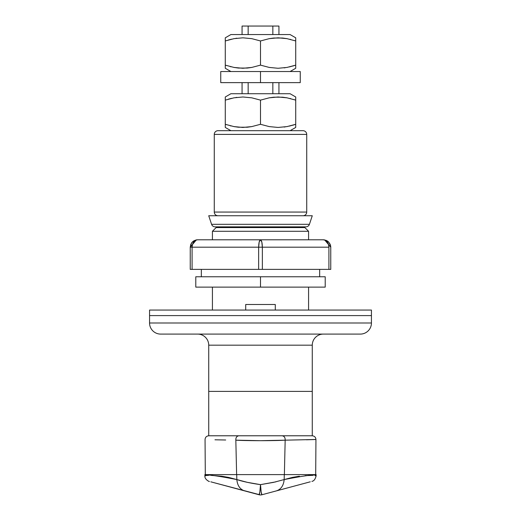 <?xml version="1.0" encoding="UTF-8"?>
<svg xmlns="http://www.w3.org/2000/svg" width="521" height="521" viewBox="0 0 521 521"><rect width="100%" height="100%" fill="white"/><g stroke="black" fill="none" stroke-linecap="round" stroke-linejoin="round"><path stroke-width="0.78" d="M208.726 391.408L208.726 435.784L312.274 435.784L312.274 391.408L208.726 391.408L208.726 345.182A11.091 11.091 0 0 0 197.635 334.091A11.091 11.091 0 0 1 208.726 345.182L208.726 391.408L312.274 391.408L312.274 435.784L282.135 435.784C284.284 436.123 285.293 437.588 285.169 440.173L284.375 474.611L285.169 440.173L260.48 440.681L235.831 440.173C235.707 437.588 236.716 436.123 238.865 435.784L208.732 435.784L208.726 391.408M309.715 481.958L261.933 494.761A5.549 5.549 0 0 1 260.5 494.95L211.285 481.958M225.691 440.004L214.978 439.796M306.452 439.789L315.941 439.509C315.733 437.249 314.502 436.012 312.248 435.784M285.169 440.173L285.169 440.173C285.293 437.588 284.284 436.123 282.135 435.784L238.865 435.784C236.716 436.123 235.707 437.588 235.831 440.173L236.625 474.611L235.831 440.173C246.446 440.851 274.521 440.851 285.169 440.173L315.811 439.49M238.937 474.611L282.076 474.611M211.604 474.611L211.936 474.611M309.168 474.611L309.494 474.611M312.274 391.408L208.98 391.408L312.274 391.408L312.274 345.182L208.726 345.182L312.274 345.182L312.274 391.408M310.255 481.814L261.933 494.761A5.549 5.549 0 0 1 260.5 494.95L259.067 494.761A5.549 5.549 0 0 0 260.5 494.95A5.549 5.549 0 0 1 259.067 494.761L210.855 481.84L259.067 494.761L259.829 492.039L260.5 484.641L273.597 482.355L292.483 477.379L299.419 476.194M284.284 474.611L316.052 474.611L284.284 474.611L284.166 479.574L284.284 474.611L236.716 474.611L236.834 479.574L247.41 482.355L260.5 484.641C250.927 483.28 243.033 481.593 236.834 479.574L236.716 474.611L211.624 474.611L236.716 474.611M205.196 474.611L211.624 474.611L205.196 474.611M315.101 475.523L316.052 475.823L315.798 476.07C318.097 473.876 307.553 475.041 284.166 479.574C283.587 485.592 280.995 489.362 276.39 490.886L261.933 494.761C261.392 494.494 260.917 491.121 260.5 484.641L261.171 492.039L261.933 494.761L291.395 486.868M303.176 483.709L276.39 490.886C280.995 489.362 283.587 485.592 284.166 479.574M211.37 475.413L221.646 476.214L228.576 477.399L236.834 479.574C237.413 485.592 240.005 489.362 244.61 490.886L210.829 481.834M305.111 475.66L312.991 475.334M275.909 481.847L260.5 484.641C260.083 491.114 259.608 494.488 259.067 494.761L244.61 490.886C240.005 489.362 237.413 485.592 236.834 479.574C213.714 475.067 203.17 473.902 205.202 476.07L204.948 475.823L205.906 475.53L208.589 475.334M212.425 231.285L216.124 227.586L212.425 231.285L212.425 239.79L212.425 231.285L308.575 231.285L308.575 239.79L308.575 231.285L212.425 231.285M304.876 227.586L308.575 231.285L304.876 227.586L216.124 227.586L304.876 227.586M360.343 334.091L160.657 334.091A11.091 11.091 0 0 1 149.56 322.994L149.56 315.602L149.56 322.994L371.44 322.994A11.091 11.091 0 0 1 360.343 334.091A11.091 11.091 0 0 0 371.44 322.994L371.44 315.602L371.44 322.994L149.56 322.994A11.091 11.091 0 0 0 160.657 334.091L359.861 334.091M323.365 334.091A11.091 11.091 0 0 0 312.274 345.182A11.091 11.091 0 0 1 323.365 334.091M275.29 304.505L275.29 310.054L275.29 304.505L245.71 304.505L245.71 310.054L245.71 304.505L275.29 304.505M212.425 310.054L212.425 287.123L212.425 310.054M308.575 287.123L308.575 310.054L308.575 287.123M371.44 315.602L149.56 315.602L371.44 315.602L149.56 315.602L149.56 310.054L149.56 315.602L371.44 315.602L371.44 310.054L149.56 310.054L371.44 310.054L371.44 315.602M201.334 269.377L201.334 276.768L201.334 269.377M319.666 276.768L319.666 269.377L319.666 276.768M192.51 244.356L193.714 241.959L192.51 244.356L192.086 247.188L192.086 269.377L258.65 269.377L258.65 247.188L192.086 247.188L192.086 269.377L190.237 269.377L190.237 247.188L190.237 269.377L330.763 269.377L330.763 247.188L330.763 269.377L328.914 269.377L328.914 247.188L262.35 247.188L262.35 269.377L328.914 269.377L328.914 247.188L328.49 244.356L327.286 241.959L328.49 244.356M327.019 240.761L323.365 239.79L197.635 239.79L323.365 239.79L326.198 240.357L328.595 241.959L330.197 244.356L330.763 247.188L330.627 245.769M328.582 241.946L327.52 241.067M330.607 245.684L328.595 241.959M325.488 240.357L327.286 241.959L324.479 239.94M324.446 239.934L323.404 239.79M191.474 243.099L190.237 247.188L258.65 247.188L259.191 241.959L260.5 239.79L261.809 241.959L262.35 247.188L328.914 247.188C328.582 242.695 326.732 240.227 323.365 239.79L323.841 239.81M197.635 239.79L196.352 239.901L190.237 247.188L192.086 247.188C192.418 242.695 194.268 240.227 197.635 239.79L196.606 239.92M193.714 241.959L195.512 240.357L193.714 241.959M196.554 239.934L195.512 240.357M190.237 247.188L190.803 244.356L192.405 241.959L191.591 242.923M192.405 241.959L196.189 239.934L193.981 240.754M193.48 241.067L192.418 241.946M330.763 247.188L324.648 239.901M258.65 247.188L258.65 269.377L262.35 269.377L262.35 247.188L258.65 247.188L262.35 247.188C262.239 242.695 261.62 240.227 260.5 239.79C259.38 240.227 258.761 242.695 258.65 247.188M309.415 224.323L211.585 224.323A3.699 3.699 0 0 0 215.095 226.85L305.905 226.85A3.699 3.699 0 0 0 309.415 224.323L312.274 215.753L208.726 215.753L211.585 224.323L309.415 224.323A3.699 3.699 0 0 1 305.905 226.85L215.095 226.85A3.699 3.699 0 0 1 211.585 224.323L208.726 215.753L312.274 215.753L309.415 224.323M278.937 227.586L278.937 226.85L278.937 227.586M278.937 93.721L278.937 82.631L278.937 93.721M278.937 34.555L278.937 26.05L272.848 26.05L272.848 34.555L272.848 26.05L278.937 26.05L278.937 34.555M272.848 82.631L272.848 93.721L272.848 82.631M272.848 226.85L272.848 227.586L272.848 226.85M248.152 227.586L248.152 226.85L248.152 227.586M248.152 93.721L248.152 82.631L248.152 93.721M248.152 34.555L248.152 26.05L272.848 26.05L242.063 26.05L242.063 34.555L242.063 26.05L248.152 26.05L248.152 34.555M242.063 82.631L242.063 93.721L242.063 82.631M242.063 226.85L242.063 227.586L242.063 226.85M195.785 287.123L325.215 287.123L260.5 287.123L260.5 276.768L325.215 276.768L195.785 276.768L195.785 287.123L260.5 287.123L260.5 276.768L195.785 276.768M306.726 212.06L214.274 212.06A3.699 3.699 0 0 0 217.973 215.753A3.699 3.699 0 0 1 214.274 212.06L306.726 212.06L306.726 134.398A3.699 3.699 0 0 0 303.027 130.699L217.973 130.699A3.699 3.699 0 0 0 214.274 134.398L306.726 134.398L214.274 134.398L214.274 212.06L214.274 134.398A3.699 3.699 0 0 1 217.973 130.699L303.027 130.699A3.699 3.699 0 0 1 306.726 134.398L306.726 212.06A3.699 3.699 0 0 1 303.027 215.753A3.699 3.699 0 0 0 306.726 212.06M220.748 82.631L300.252 82.631L260.5 82.631L260.5 71.533L300.252 71.533L220.748 71.533L220.748 82.631L260.5 82.631L260.5 71.533L220.748 71.533M235.792 38.359L236.814 38.215M285.208 67.737L284.186 67.88M225.274 38.665L225.274 39.668L225.274 37.812L230.914 34.555L290.086 34.555L295.726 37.812L290.086 34.555L230.914 34.555L225.274 37.812L225.274 40.957L233.994 38.658L242.923 37.812L251.799 38.665L260.5 40.957L269.22 38.658L273.655 38.033L282.61 38.033L287.025 38.665L295.726 40.957L295.726 38.033M225.274 68.277L230.914 71.533L225.274 68.277M295.726 67.424L295.726 66.427L295.726 68.277L290.086 71.533L295.726 68.277L295.726 65.132L287.006 67.43L278.077 68.277L269.201 67.424L260.5 65.132L251.78 67.43L247.345 68.062L238.39 68.056L233.975 67.424L225.274 65.132L225.274 68.056M289.429 66.922L295.726 65.132L287.006 67.43L278.077 68.277L269.201 67.424L260.5 65.132L260.5 40.957L269.22 38.658L278.149 37.812L287.025 38.665L295.726 40.957L295.726 65.132L295.726 39.668M260.5 65.132L251.78 67.43L242.851 68.277L233.975 67.424L225.274 65.132L225.274 40.957L233.994 38.658L242.923 37.812L251.799 38.665L260.5 40.957L260.5 65.132M225.274 39.668L225.274 66.434M230.289 66.61L231.09 66.805M233.975 67.424L234.704 67.554M228.387 39.993L231.571 39.166M290.711 39.479L289.91 39.283M287.025 38.665L286.296 38.534M295.726 66.427L295.726 65.132L292.613 66.095M233.981 67.43L234.645 67.548M225.274 65.132L226.524 65.535M287.019 38.665L286.355 38.541M295.726 40.957L294.476 40.553M235.792 97.525L236.814 97.381M285.208 126.903L284.186 127.046M225.274 97.831L225.274 98.834L225.274 96.984L230.914 93.721L290.086 93.721L295.726 96.984L290.086 93.721L230.914 93.721L225.274 96.984L225.274 100.13L233.994 97.824L242.923 96.984L251.799 97.831L260.5 100.13L269.22 97.824L273.655 97.199L282.61 97.199L287.025 97.831L295.726 100.13L295.726 97.199M225.274 127.443L230.914 130.699L225.274 127.443M295.726 126.596L295.726 125.594L295.726 127.443L290.086 130.699L295.726 127.443L295.726 124.298L287.006 126.596L278.077 127.443L269.201 126.59L260.5 124.298L251.78 126.596L247.345 127.228L238.39 127.222L233.975 126.59L225.274 124.298L225.274 127.228M289.429 126.089L295.726 124.298L287.006 126.596L278.077 127.443L269.201 126.59L260.5 124.298L260.5 100.13L269.22 97.824L278.149 96.984L287.025 97.831L295.726 100.13L295.726 124.298L295.726 98.834M260.5 124.298L251.78 126.596L242.851 127.443L233.975 126.59L225.274 124.298L225.274 100.13L233.994 97.824L242.923 96.984L251.799 97.831L260.5 100.13L260.5 124.298M225.274 98.834L225.274 125.6M230.289 125.776L231.09 125.978M233.975 126.596L234.704 126.727M228.387 99.159L231.571 98.332M290.711 98.645L289.91 98.449M287.025 97.831L286.296 97.701M295.726 125.594L295.726 124.298L292.613 125.261M233.981 126.596L234.645 126.714M225.274 124.298L226.524 124.701M287.019 97.831L286.355 97.707M295.726 100.13L294.476 99.719M205.3 474.611L205.059 439.509C205.267 437.249 206.498 436.012 208.752 435.784M315.7 474.611L315.941 439.509M311.897 481.371C313.883 481.072 315.283 479.248 316.104 475.907L316.11 474.611M204.896 475.907L204.89 474.611M204.903 475.907C204.388 479.9 210.797 482.29 209.11 481.378M197.159 239.81L196.352 239.901M325.215 276.768L325.215 287.123M300.252 71.533L300.252 82.631"/></g></svg>
